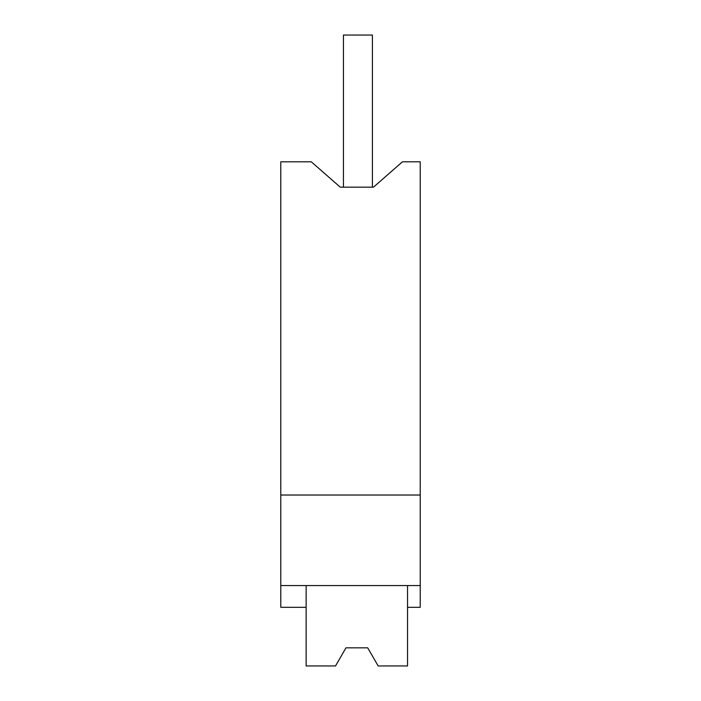 <?xml version="1.0" encoding="UTF-8"?>
<svg xmlns="http://www.w3.org/2000/svg" width="701" height="701" viewBox="0 0 701 701"><rect width="100%" height="100%" fill="white"/><g stroke="black" fill="none" stroke-linecap="round" stroke-linejoin="round"><path stroke-width="1.05" d="M335.516 665.95L345.97 647.838L335.516 665.95L306.135 665.95L306.135 607.303L280.777 607.303L280.777 495.029L420.223 495.029L420.223 607.303L407.544 607.303L407.544 585.572M420.223 495.029L420.223 161.808L402.453 161.808L373.475 187.167L340.537 187.167M280.777 585.572L420.223 585.572M280.777 495.029L280.777 161.808L311.288 161.808L340.265 187.167M306.135 607.303L306.135 585.572M343.437 187.167L343.437 35.05L372.415 35.05L372.415 187.167M345.97 647.838L367.701 647.838L378.163 665.95L367.701 647.838L345.97 647.838M407.544 607.303L407.544 665.95L378.163 665.95"/></g></svg>
